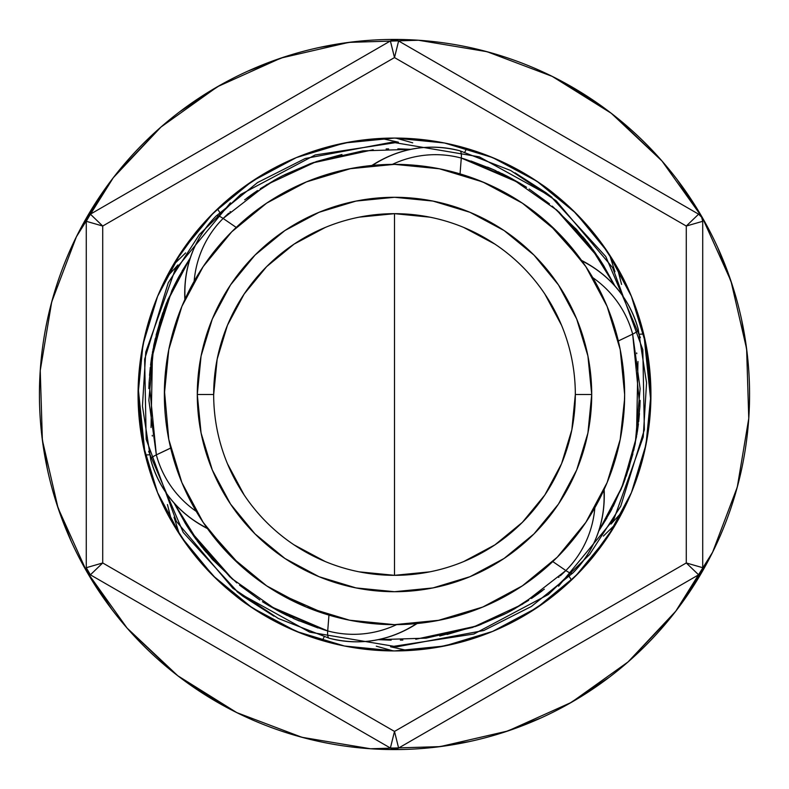 <?xml version="1.0" encoding="UTF-8"?>
<svg xmlns="http://www.w3.org/2000/svg" width="789" height="789" viewBox="0 0 789 789"><rect width="100%" height="100%" fill="white"/><g stroke="black" fill="none" stroke-linecap="round" stroke-linejoin="round"><path stroke-width="1.18" d="M172.456 522.791L172.012 522.022M159.94 498.155L158.254 494.249M156.942 491.083L148.44 466.723M179.359 534.054L175.996 528.729M139.298 419.738L145.294 454.977L149.476 454.799L145.294 454.977C151.981 480.856 160.808 503.076 171.795 521.628L167.446 504.575L171.657 521.391M650.886 399.806L650.935 394.5A256.435 256.435 0 0 1 394.5 650.935A256.435 256.435 0 0 1 138.065 394.5L138.558 410.536M632.364 490.324L644.199 452.886L648.834 427.243L650.846 401.335L643.923 334.95L650.846 401.335L650.935 394.678M611.031 524.044L622.925 511.035L630.579 494.624M608.22 536.214L614.552 526.164M616.485 522.88L616.82 522.298M621.939 512.949L622.856 511.164M598.161 550.318L598.604 549.746M601.09 546.432L604.285 541.984M604.295 541.954L607.037 537.99M558.01 592.046L570.555 580.951M531.007 611.583L522.643 616.623L547.793 600.074L571.128 580.408C582.154 569.589 590.29 560.673 595.557 553.671L615.953 523.807A256.435 256.435 0 0 0 619.986 516.637M547.891 600.005L557.498 592.47M420.793 649.584L449.099 645.057L466.595 640.589M449.986 644.86L452.058 644.396M575.339 576.315L571.483 580.073L569.234 576.542L571.483 580.073M570.901 580.625L567.607 583.692M564.46 586.523L558.099 591.967M579.126 572.469L557.754 592.263L547.566 600.242M627.373 501.873L621.86 513.097M616.623 522.653L612.619 529.35M644.544 451.416L635.569 481.921M648.962 426.228L648.785 427.628M650.915 397.952L650.856 400.97M635.52 482.089L644.09 453.35M639.918 468.853L638.143 474.505M140.994 355.78L138.154 387.665L145.068 454.05L139.84 424.62A256.435 256.435 0 0 0 140.669 430.942L139.86 424.798M140.679 431.031A256.435 256.435 0 0 0 141.616 437.027M158.362 494.496L157.711 492.947A256.435 256.435 0 0 0 163.313 505.473M187.93 546.452L180.129 535.228A256.435 256.435 0 0 0 186.48 544.459L185.188 542.645M399.767 650.886A256.435 256.435 0 0 0 414.087 650.185M138.716 412.775L138.065 394.5L142.987 444.532L157.583 492.632L181.283 536.974L213.168 575.832L252.026 607.717L296.368 631.417L344.468 646.013L394.5 650.935L444.523 646.013L492.632 631.417L536.964 607.717L575.832 575.832A256.435 256.435 0 0 0 594.758 554.677M621.535 513.728A256.435 256.435 0 0 0 625.401 506.065M171.874 521.766L188.975 547.862L180.592 535.938M247.736 604.788L274.01 620.874L302.069 633.705L321.813 640.421L343.511 645.816M293.232 630.095L273.842 620.785L255.38 609.917M280.943 624.424L279.622 623.764M321.665 640.372L302.256 633.774M293.419 630.174L294.938 630.825M294.208 630.51L293.291 630.125M332.12 643.232L333.096 643.479M394.579 650.935L364.281 649.15M390.663 650.905L346.825 646.467M339.25 644.919L334.013 643.706M405.102 650.718L436.258 647.513M345.868 646.28L357.18 648.213L393.238 650.935L376.294 646.171L393.238 650.935L408.071 650.58L437.826 647.246L467.196 640.412L491.547 631.861M180.306 535.504L188.975 547.862L215.93 578.544C229.806 591.385 240.398 600.123 247.716 604.778L249.146 605.765M157.721 492.957L159.891 498.027M139.781 424.147L143.746 448.191M144.14 450.016L144.929 453.438M145.965 457.669L148.007 465.214M147.365 462.946L143.046 444.838M141.803 438.132L140.393 428.969M618.793 518.797L616.179 523.413M614.73 525.878L588.821 561.827M583.742 567.557L580.073 571.483M615.953 523.807L619.996 516.608L615.953 523.807L603.348 536.096L615.953 523.807M493.687 630.973L500.315 628.093M438.27 647.177L443.004 646.309M446.554 645.599L477.138 637.256L459.632 642.532M361.027 648.745L387.103 650.826M283.734 625.785L293.143 630.056M302.295 633.794L312.996 637.64M313.677 637.867L321.291 640.264M231.039 592.095L232.183 593.032M185.208 542.674L180.819 536.283M186.569 544.588L185.05 542.467M291.23 629.227L281.525 624.71M433.703 647.927L413.653 650.225M469.573 639.701L439.808 646.901M565.042 586L547.852 600.034M695.02 217.636L686.282 226.039L686.282 562.961L698.61 574.826L686.282 562.961L697.9 566.315L686.282 562.961L394.5 731.423L398.613 748.031A8.215 8.215 0 0 1 390.387 748.031L90.39 574.826L102.718 562.961L86.277 567.705L90.39 574.826L390.387 748.031L398.613 748.031L394.5 731.423L390.387 748.031L394.5 731.423L102.718 562.961L102.718 226.039L90.39 214.174L86.277 221.295L102.718 226.039L86.277 221.295L86.277 567.705L102.718 562.961L90.39 574.826A8.215 8.215 0 0 1 86.277 567.705L86.277 221.295A8.215 8.215 0 0 1 90.39 214.174L102.718 226.039L394.5 57.577L398.613 40.969A8.215 8.215 0 0 0 390.387 40.969L390.851 42.843M697.9 566.315L702.713 567.705A8.215 8.215 0 0 1 698.61 574.826L398.613 748.031L698.61 574.826A8.215 8.215 0 0 0 702.713 567.705L700.869 567.163M391.561 45.703L394.5 57.577L686.282 226.039L698.61 214.174A8.215 8.215 0 0 1 702.713 221.295L702.713 567.705L702.713 221.295L686.282 226.039L702.713 221.295A8.215 8.215 0 0 0 698.61 214.174L697.22 215.515M397.409 45.841L394.5 57.577L390.387 40.969L90.39 214.174L390.387 40.969A8.215 8.215 0 0 1 398.613 40.969L397.409 45.841M698.61 214.174L398.613 40.969L698.61 214.174L701.618 217.182L702.713 221.295M627.817 500.916L619.996 516.608M579.797 571.769L580.359 571.177M594.511 554.992L598.18 550.298M557.754 592.263L550.475 598.052M533.275 610.144L529.597 612.461M457.452 643.084L441.801 646.536M428.437 648.686L404.323 650.747M199.568 561.127L196.855 557.892M184.813 542.132L183.393 540.09M186.549 544.558L192.299 552.221M198.088 559.381L200.14 561.798M271.741 619.651L275.213 621.505M314.239 638.054L334.733 643.873M359.025 648.469L361.411 648.795M402.666 650.807L407.844 650.59L390.575 646.793M518.215 619.128L535.465 608.714M545.455 601.8L571.128 580.408L586.217 564.806L599.926 547.99M644.278 336.439L641.635 326.054M645.944 344.162L648.607 360.031M650.481 379.282L650.58 380.959M650.767 403.781L650.422 410.803M649.515 421.444L649.091 425.241M573.159 578.455L559.204 591.05M469.909 639.603L465.086 641.033M434.374 647.818L426.81 648.893M415.241 650.097L404.412 650.747M452.778 644.228L467.157 640.431M523.186 616.308L524.695 615.43M549.588 598.723L556.067 593.634M558.977 591.247L570.22 581.266M597.076 551.738L600.025 547.862M611.889 530.524L612.856 528.955M634.8 484.042L644.199 452.886M647.996 433.22L648.834 427.243M649.692 369.262L643.706 334.023L639.514 334.201L643.706 334.023C637.019 308.144 628.192 285.924 617.205 267.372L621.554 284.425L617.205 267.372L612.994 260.271L617.343 267.609M148.332 466.338L149.013 468.636M322.277 640.56L324.21 636.841L322.277 640.56M342.87 645.688L321.813 640.421L302.069 633.705M333.629 643.607L334.822 643.903M317.563 639.12L309.88 636.575M297.926 632.058L293.252 630.105M268.112 617.629L261.494 613.753M246.079 603.624L242.667 601.159M206.984 569.421L200.722 562.458M138.548 410.31L138.43 408.209M144.2 338.718L145.876 331.656M149.032 320.304L151.054 313.904M153.825 305.984L149.476 318.835L144.495 337.406M138.509 409.708L138.42 408.031M139.525 421.908L140.856 432.254M145.59 456.18L148.529 467.029M177.397 530.977L178.906 533.344M174.044 517.249L179.389 534.094L188.975 547.862L215.93 578.544L231.276 592.283L247.716 604.778M260.686 613.26L265.055 615.874M144.722 452.561L140.669 430.962M138.233 385.219L138.578 378.197M139.475 367.556L139.909 363.759M213.661 212.675L229.816 197.931M319.091 149.397L323.924 147.967M329.378 146.468L311.862 151.744L321.794 148.588L297.443 157.139M368.207 139.416L362.19 140.107M373.749 138.903L384.588 138.253M321.843 148.569L339.921 143.933L361.914 140.146L354.626 141.182M265.814 172.692L264.305 173.57M239.412 190.277L232.923 195.366M230.023 197.753L218.78 207.734M191.924 237.262L188.975 241.138M177.111 258.476L176.134 260.045M169.004 272.392L161.183 288.084M154.2 304.958L144.801 336.114L140.156 361.757M145.068 454.05L138.154 387.665L138.509 409.609M394.5 57.577L686.282 226.039L686.282 562.961L394.5 731.423L102.718 562.961L102.718 226.039L394.5 57.577M575.832 575.832L607.717 536.974L631.417 492.632L646.013 444.532L650.935 394.5L646.013 344.468L631.417 296.368L607.717 252.026L575.832 213.168L536.964 181.283L492.632 157.583L444.523 142.987L394.5 138.065L344.468 142.987L296.368 157.583L252.026 181.283L213.168 213.168L181.283 252.026L157.583 296.368L142.987 344.468L138.065 394.5A256.435 256.435 0 0 1 394.5 138.065A256.435 256.435 0 0 1 650.935 394.5L650.442 378.464M616.534 266.209L616.978 266.978M609.641 254.946L612.994 260.271M640.668 322.662L639.987 320.364M625.677 283.527A256.435 256.435 0 0 1 631.289 296.053L630.638 294.504M456.87 145.768L466.723 148.44L464.79 152.159L466.723 148.44L455.904 145.521M635.175 483.016L639.524 470.165L644.505 451.594M649.465 367.082L648.134 356.707M643.41 332.84L640.471 321.971M611.583 257.993L610.084 255.636M614.956 271.751L609.611 254.906L600.034 241.148L573.07 210.456L557.695 196.698L539.844 183.226M528.305 175.74L505.838 163.491L486.931 155.295L467.187 148.579L445.479 143.184M410.29 624.099L416.513 623.586A112.6 109 105 0 1 329.191 638.232L278.3 618.477L232.854 588.249L176.411 521.411L146.182 439.295L144.643 359.251L168.254 282.778L199.42 234.451L240.704 194.459L315.127 154.979L398.406 142.198L381.156 138.41L395.753 138.065L412.696 142.829L395.753 138.065L424.709 139.85M446.12 143.312L467.187 148.579L486.931 155.295M394.421 138.065L431.81 140.787L443.132 142.72M455.371 145.393L454.168 145.097M429.966 140.531L427.579 140.205M471.437 149.88L479.12 152.425M491.074 156.942L495.739 158.895M495.768 158.905L515.148 168.215L533.62 179.083M520.888 171.371L527.496 175.247M542.921 185.376L546.333 187.841M582.016 219.579L588.288 226.561M601.08 242.558L608.871 253.772A256.435 256.435 0 0 0 602.52 244.541L603.812 246.355M650.452 378.69L650.57 380.781M644.8 450.282L643.114 457.344M639.968 468.696L637.946 475.096M243.545 187.2L217.863 208.592C206.846 219.411 198.7 228.327 193.443 235.329L173.047 265.193L185.642 252.904L173.047 265.193A256.435 256.435 0 0 0 169.014 272.363M172.377 266.347L176.381 259.65M209.203 217.231L208.641 217.823M194.488 234.008L190.82 238.702M223.948 203L231.246 196.737L209.864 216.531M241.424 188.758L238.525 190.948M255.725 178.856L259.403 176.539M331.538 145.916L347.199 142.464M360.563 140.314L384.677 138.253M589.432 227.873L592.154 231.118M603.792 246.326L605.607 248.91M217.517 208.927L219.766 212.458L217.517 208.927L216.709 209.696M602.451 244.442L596.701 236.779M590.912 229.629L588.85 227.202M517.249 169.349L513.787 167.495M507.475 164.29L497.77 159.772M474.761 150.946L454.257 145.127M386.334 138.193L351.174 141.754L321.794 148.588L342.446 143.401M295.313 158.027L288.685 160.907M270.785 169.872L253.535 180.287M189.074 241.01L202.773 224.194L217.863 208.592L241.207 188.926L266.357 172.377L257.993 177.417M629.06 290.845L630.746 294.751M632.048 297.917L640.56 322.277M647.384 351.973A256.435 256.435 0 0 1 649.16 364.39L643.923 334.95M650.284 376.225L650.935 394.5L650.491 379.391M138.114 389.194L138.065 394.322M177.959 264.956L166.045 278.004L158.411 294.376M156.636 298.676L144.801 336.114M180.78 252.786L174.418 262.885M172.515 266.12L172.17 266.702M167.051 276.051L166.134 277.836M190.83 238.682L190.396 239.254M187.94 242.539L184.715 247.016M184.695 247.046L181.963 251.01M230.99 196.954L218.445 208.049M241.109 188.995L231.502 196.53M336.213 144.772L322.395 148.411M339.014 144.14L336.942 144.604M218.099 208.375L221.393 205.308M224.54 202.477L230.891 197.033M161.617 287.127L167.13 275.903M144.456 337.584L153.421 307.079M140.028 362.772L140.215 361.372M138.085 391.048L138.144 388.03M153.48 306.911L144.91 335.65M149.072 320.147L150.857 314.495M389.224 138.114A256.435 256.435 0 0 0 374.903 138.815M213.168 213.168A256.435 256.435 0 0 0 194.242 234.323M176.184 259.976A256.435 256.435 0 0 0 173.136 265.035M167.465 275.272A256.435 256.435 0 0 0 163.599 282.945M617.126 267.234L600.034 241.148L608.408 253.062M541.195 184.172L523.935 173.126M508.787 164.94L509.359 165.226M467.335 148.628L486.734 155.226M495.581 158.826L494.052 158.175M494.792 158.49L495.709 158.885M398.327 138.095L442.175 142.533M449.75 144.081L454.977 145.294M608.694 253.496L600.034 241.148L573.07 210.456C559.194 197.615 548.592 188.867 541.274 184.222M631.279 296.043L629.109 290.973M649.219 364.843L645.254 340.809M644.86 338.994L644.071 335.562M642.976 331.114L640.993 323.786M647.197 350.868L649.14 364.202M170.197 270.203L172.821 265.587M174.251 263.161L200.169 227.173M205.258 221.443L208.927 217.517M381.205 138.41L352.742 141.487M350.73 141.823L345.996 142.691M427.973 140.255L401.897 138.174M383.888 138.282L381.225 138.41M505.266 163.215L495.857 158.944M486.695 155.206L476.004 151.36M475.323 151.133L467.709 148.736M557.971 196.925L556.787 195.948M604.177 246.868L608.181 252.717M602.421 244.412L603.94 246.543M355.297 141.073L375.347 138.775M319.427 149.299L349.192 142.099M231.246 196.737L241.148 188.965M90.39 214.174L87.382 217.182L86.277 221.295M86.277 567.705L87.382 571.818L90.39 574.826M390.387 748.031L394.5 749.126L398.613 748.031M698.61 574.826L701.618 571.818L702.713 567.705M398.613 40.969L394.5 39.874L390.387 40.969M359.222 217.153L394.5 213.671L394.5 575.329L359.222 571.847M325.305 561.561L294.041 544.854M244.146 494.959L227.439 463.695M213.671 394.668L217.153 359.222L227.439 325.305L244.146 294.041L266.633 266.633L294.041 244.146L325.305 227.439M429.778 571.847L394.5 575.329A180.829 180.829 0 0 0 575.329 394.5L591.711 394.5L587.923 432.974L576.7 469.968L558.474 504.063L533.946 533.946L504.063 558.474L469.968 576.7L432.974 587.923L394.5 591.711L356.026 587.923L319.032 576.7L284.937 558.474L255.054 533.946L230.526 504.063L212.3 469.968L201.077 432.974L197.289 394.5L213.671 394.5A180.829 180.829 0 0 0 394.5 575.329A180.829 180.829 0 0 1 213.671 394.5A180.829 180.829 0 0 1 394.5 213.671A180.829 180.829 0 0 0 213.671 394.5L197.289 394.5L201.077 356.026L212.3 319.032L230.526 284.937L255.054 255.054L284.937 230.526L319.032 212.3L356.026 201.077L394.5 197.289L432.974 201.077L469.968 212.3L504.063 230.526L533.946 255.054L558.474 284.937L576.7 319.032L587.923 356.026L591.711 394.5L575.329 394.5A180.829 180.829 0 0 0 394.5 213.671L429.778 217.153M394.5 591.711A197.211 197.211 0 0 1 197.289 394.5A197.211 197.211 0 0 1 394.5 197.289A197.211 197.211 0 0 1 591.711 394.5A197.211 197.211 0 0 1 394.5 591.711M437.964 620.499L482.72 607.057M620.203 349.547L607.126 306.428L585.852 266.643L558.346 232.883M482.799 607.027L522.357 585.852L557.231 557.231L585.852 522.357L607.126 482.572L620.213 439.394L624.602 398.869M439.177 620.262L394.628 624.641M620.203 439.473L621.012 435.173M523.304 203.779L521.154 202.349M585.951 266.781L584.757 265.015M538.552 573.988L553.119 561.245M556.817 557.645L557.458 557.004M394.638 164.359L394.5 164.359A230.141 230.141 0 0 1 624.641 394.5A230.141 230.141 0 0 1 394.5 624.641A230.141 230.141 0 0 1 164.359 394.5A230.141 230.141 0 0 1 394.5 164.359L349.645 168.767M378.71 164.901L372.487 165.414A112.6 109 -75 0 1 459.809 150.768A16.441 4.123 105 0 1 461.289 158.066L460.046 173.886L439.394 168.777L394.5 164.359M522.407 203.177L482.76 181.953M231.512 556.985L266.643 585.852L306.24 607.047M168.797 349.527L164.359 394.392M164.398 390.131L168.777 439.394L181.874 482.572L203.148 522.357L230.654 556.117M203.049 522.219L204.243 523.985M351.036 168.501L306.27 181.943M306.507 181.845L266.643 203.148L231.769 231.769L203.148 266.643L181.874 306.428L168.747 349.754M187.821 293.261L185.099 299.021A112.6 109 -135 0 1 216.078 216.078A16.441 4.123 45 0 1 223.129 218.445L266.603 184.725L316.488 161.528L362.861 150.857L410.556 149.338L397.873 148.835M586.474 267.57L583.466 263.141M586.838 268.122L581.887 260.893A112.6 109 -15 0 1 638.232 329.191A16.441 4.123 165 0 1 632.65 334.122L640.116 388.632L635.263 443.428L621.318 488.924L598.792 530.987L622.57 485.876L636.496 436.919L637.966 361.5M601.179 495.739L603.901 489.979A112.6 109 45 0 1 572.922 572.922A16.441 4.123 -135 0 1 565.871 570.555L522.397 604.275L472.512 627.472L426.139 638.143L378.444 639.662L391.127 640.165M202.526 521.43L205.525 525.859M202.162 520.878L207.112 528.107A112.6 109 165 0 1 150.768 459.809A16.441 4.123 -15 0 1 156.34 454.878L148.874 400.368L153.727 345.572L167.672 300.076L190.208 258.013L166.43 303.124L152.494 352.081L151.034 427.5M159.447 322.967L166.272 303.538M167.633 300.185L190.208 258.013L178.827 276.811M487.563 167.12L495.778 170.661M501.725 173.442L508.954 177.101M509.625 177.456L522.308 184.665M587.016 241.858L591.928 248.259M592.864 249.531L595.784 253.614M597.283 255.784L600.143 260.054M266.593 585.823L239.728 564.825L207.369 528.462M629.543 466.033L622.728 485.462M621.367 488.815L598.792 530.987L621.318 488.924L635.263 443.428L640.116 388.632L632.65 334.122L618.329 340.956L632.65 334.122A105.933 102.55 165 0 0 592.746 277.62A105.933 102.55 -15 0 1 632.65 334.122A16.441 4.123 -15 0 0 638.232 329.191A112.6 109 165 0 0 581.976 260.942M299.297 620.992L293.222 618.339M287.275 615.558L280.036 611.899M279.375 611.544L266.692 604.335M201.974 547.142L197.072 540.741M196.136 539.469L193.216 535.386M191.717 533.216L188.857 528.946M188.246 528.009L200.593 545.377L213.464 560.604M203.237 548.71L204.509 550.278M204.558 550.337L205.091 550.988M211.955 558.937L236.759 582.874M400.368 640.116L402.854 640.047M636.772 353.65L636.654 352.949M506.36 613.25L478.765 625.283L504.457 614.207M476.891 625.963L415.793 639.268M341.953 154.496L316.488 161.528L282.64 175.75L310.235 163.718L284.543 174.793M314.052 162.356L312.217 162.998M312.158 163.017L309.278 164.063M257.539 190.524L256.672 191.106M228.632 213.247L223.129 218.445L236.217 227.429L223.129 218.445A105.933 102.55 45 0 0 194.153 281.249A105.933 102.55 -135 0 1 223.129 218.445A16.441 4.123 -135 0 0 216.078 216.078A112.6 109 45 0 0 185.09 298.923M166.765 302.295L151.143 360.721M185.573 523.778L174.152 503.175L199.321 543.72L231.739 578.544L276.771 610.153L327.711 630.934A16.441 4.123 105 0 0 329.191 638.232A16.441 4.123 -75 0 1 327.711 630.934L276.771 610.153L231.739 578.544L199.321 543.72L174.152 503.175L186.243 524.863M189.626 530.119L211.925 558.918M263.25 602.194L295.056 619.168L318.036 627.985M152.967 349.497L171.854 290.608M171.884 290.559L172.357 289.543M172.387 289.474L173.758 286.634M173.758 286.624L174.635 284.839M174.645 284.839L177.278 279.71M279.04 177.624L280.766 176.716M280.815 176.697L282.245 175.957M282.294 175.927L283.547 175.296M295.678 619.444L324.171 629.908M324.92 630.135L327.613 630.914M512.002 610.272L544.341 589.205M558.553 577.4L559.125 576.877M565.318 571.098L565.871 570.555L552.783 561.571L565.871 570.555A105.933 102.55 -135 0 0 594.847 507.751A105.933 102.55 45 0 1 565.871 570.555A16.441 4.123 45 0 0 572.922 572.922A112.6 109 -135 0 0 603.901 490.077M230.092 577.084L192.437 534.261M191.697 533.186L184.685 522.328M163.865 309.801L175.75 282.64M176.933 280.351L177.86 278.616M177.87 278.586L178.639 277.166M600.745 260.991L588.407 243.623L575.536 228.396M585.763 240.29L584.491 238.722M584.442 238.663L583.909 238.012M577.045 230.063L552.231 206.126M388.622 148.884L386.146 148.953M152.228 435.35L152.346 436.051M312.109 163.037L373.207 149.732M447.047 634.504L481.093 624.424M474.948 626.644L476.783 626.002M476.832 625.983L479.722 624.937M531.461 598.476L532.328 597.894M560.358 575.753L565.457 570.96M622.235 486.705L635.273 443.428M603.427 265.222L614.848 285.825L589.679 245.28L557.261 210.456L512.219 178.847L461.289 158.066L512.219 178.847L557.261 210.456L589.679 245.28L614.848 285.825L602.757 264.137M599.364 258.881L577.065 230.082M525.74 186.806L493.944 169.832L470.964 161.015M509.95 611.376L508.234 612.284M508.185 612.303L506.755 613.043M506.706 613.073L505.453 613.704M493.322 169.556L464.82 159.092M464.08 158.865L461.387 158.086M276.998 178.728L244.659 199.795M230.447 211.6L229.875 212.123M558.898 211.916L596.504 254.66M597.303 255.814L604.315 266.672M625.125 479.199L613.25 506.36M612.057 508.649L611.14 510.384M611.12 510.414L610.361 511.834M610.331 511.883L598.792 530.987L610.952 510.73M187.161 526.312L206.116 552.221M262.421 601.672L263.585 602.411M264.976 603.279L290.796 617.235M506.43 613.211L508.816 611.978M508.866 611.948L510.828 610.903M510.868 610.883L512.525 609.986M513.945 609.197L515.148 608.526M170.69 448.103L156.34 454.878A105.933 102.55 -15 0 0 196.244 511.38A105.933 102.55 165 0 1 156.34 454.878A16.441 4.123 165 0 0 150.768 459.809A112.6 109 -15 0 0 207.024 528.058M201.343 519.616L199.627 516.923M152.08 354.527L149.131 382.004L156.34 454.878L170.671 448.044M327.711 630.934L328.954 615.114L327.711 630.934A105.933 102.55 -75 0 0 396.601 624.632A105.933 102.55 105 0 1 327.711 630.934L269.542 606.041M326.725 614.434L349.596 620.223L306.27 607.057M207.112 528.107L206.185 526.805M164.359 394.648L164.793 380.406M417.134 623.527C389.628 641.072 360.317 645.974 329.191 638.232A112.6 109 -75 0 0 416.424 623.645M282.275 613.063L268.941 605.686M268.773 605.577L263.329 602.244M259.857 600.015L239.56 585.172M199.311 543.71L185.701 523.995M148.874 388.632L149.131 382.004M149.545 375.446L150.314 367.368M150.581 365.06L151.498 358.226M151.537 357.999L155.255 338.57M156.114 335.049L162.771 312.838M182.072 271.051L190.208 258.013L178.038 278.27L164.723 307.503M246.779 198.177L254.019 192.94M160.542 319.496L153.954 344.477M174.152 503.175L186.174 524.744M186.204 524.793L187.387 526.677M187.417 526.717L188.433 528.295M190.09 530.8L232.962 579.619M378.444 639.662L426.139 638.143L472.512 627.472L522.397 604.275L565.871 570.555M266.435 585.714L277.314 592.578M278.606 593.328L326.133 614.256M538.66 593.456L531.51 598.437M528.709 600.301L512.071 610.232M601.839 262.688L582.884 236.779M526.569 187.328L525.405 186.589M524.024 185.721L498.204 171.765M282.57 175.789L280.184 177.022M280.134 177.052L278.172 178.097M278.132 178.117L276.475 179.014M275.055 179.803L273.852 180.474M190.208 258.013L167.672 300.076L153.727 345.572L148.874 400.368L156.34 454.878M587.657 269.384L589.373 272.077M439.769 635.983L477.079 625.894M477.138 625.874L479.16 625.144M636.91 434.473L639.869 406.996L632.65 334.122M439.394 168.777L482.73 181.943M522.466 203.217L549.272 224.175L581.631 260.538M581.887 260.893L582.815 262.195M624.641 394.352L624.207 408.594M623.547 416.898L623.241 419.866M462.275 174.566L460.046 173.886L461.289 158.066A105.933 102.55 105 0 0 392.399 164.368A105.933 102.55 -75 0 1 461.289 158.066A16.441 4.123 -75 0 0 459.809 150.768A112.6 109 105 0 0 372.576 165.355M506.716 175.937L520.059 183.314M520.227 183.423L525.671 186.756M529.143 188.985L549.44 203.828M589.689 245.29L603.289 265.005M640.116 400.368L639.869 406.996M639.445 413.554L638.686 421.632M638.419 423.94L637.492 430.774M637.463 431.001L633.735 450.43M632.886 453.951L626.219 476.161M606.928 517.949L598.792 530.987M542.211 590.823L534.981 596.06M610.962 510.72L624.277 481.497M628.458 469.504L635.046 444.523M614.848 285.825L602.826 264.256M602.796 264.207L601.603 262.323M601.583 262.283L600.557 260.705M598.91 258.2L556.038 209.381M519.458 182.959L461.289 158.066M410.556 149.338L362.861 150.857L316.488 161.528L266.603 184.725L223.129 218.445M522.357 203.148L557.261 231.788M522.565 203.286L511.676 196.422M510.384 195.672L492.158 186.105M488.973 184.646L488.144 184.271M485.639 183.176L462.867 174.744M250.34 195.544L257.49 190.563M260.291 188.699L276.929 178.768M250.448 215.012L235.881 227.755M232.173 231.355L231.532 231.996M394.362 624.641L349.596 620.223M265.696 585.221L267.836 586.651M624.641 394.5L620.213 349.606M575.329 394.332L575.329 394.5A180.829 180.829 0 0 1 394.5 575.329L394.5 213.671A180.829 180.829 0 0 1 575.329 394.5L571.847 429.778L561.561 463.695L544.854 494.959L522.357 522.367L494.959 544.854L463.695 561.561M463.695 227.439L494.959 244.146M544.854 294.041L561.561 325.305M748.761 418.446L746.621 348.876L730.959 281.062L702.358 217.596L661.932 160.936L611.228 113.251L552.192 76.375L487.099 51.719L418.446 40.239L348.876 42.379L281.052 58.041L217.596 86.642L160.936 127.068L113.251 177.772L76.375 236.808L51.719 301.901L40.239 370.554L42.379 440.124L58.041 507.938L86.642 571.404L127.068 628.064L177.772 675.749L236.808 712.625L301.901 737.281L370.554 748.761L440.124 746.621L507.938 730.959L571.404 702.358L628.064 661.932L675.749 611.228L712.625 552.192L737.281 487.099L748.761 418.446A355.07 355.07 0 0 1 370.554 748.761A355.07 355.07 0 0 1 40.239 370.554A355.07 355.07 0 0 1 418.446 40.239A355.07 355.07 0 0 1 748.761 418.446L748.761 418.417M747.045 352.269L741.591 319.653M732.182 284.77L717.812 247.726M703.699 219.944L677.218 179.695M661.932 160.936L615.173 116.338M602.096 106.436L552.556 76.553M500.936 55.763L482.513 50.516M418.446 40.239L398.307 39.45M352.259 41.955L319.653 47.409M284.77 56.808L247.726 71.178M219.944 85.301L179.695 111.772M160.926 127.068L116.338 173.827M106.446 186.904L76.553 236.444M55.763 288.054L50.516 306.487M41.955 436.731L47.409 469.347M56.808 504.23L71.178 541.274M85.301 569.056L111.772 609.305M127.068 628.064L173.817 672.662M186.904 682.564L236.434 712.447M288.054 733.237L306.487 738.484M370.554 748.761L390.693 749.55M436.731 747.045L469.347 741.591M504.23 732.192L541.264 717.822M569.056 703.699L609.305 677.228M628.064 661.932L672.662 615.173M682.554 602.096L712.447 552.556M733.237 500.946L738.484 482.513M184.843 299.583C183.393 266.998 193.808 239.156 216.078 216.078L257.579 182.545L305.205 158.5L392.094 142.188L479.298 156.843L550.712 196.343L605.774 256.543L640.343 337.672M371.866 165.473C399.372 147.928 428.683 143.026 459.809 150.768L510.7 170.523L556.146 200.751L612.589 267.589L642.818 349.705L644.357 429.749L620.746 506.222L589.58 554.549L548.296 594.541L473.873 634.021L390.585 646.802M581.523 260.39C610.479 275.43 629.375 298.37 638.232 329.191L646.556 382.833L643.222 437.007L613.97 519.014L558.573 586.197M604.157 489.417C605.597 522.002 595.192 549.844 572.922 572.922L531.411 606.455L483.795 630.5L396.897 646.812L309.702 632.157L238.288 592.657L183.226 532.457L148.657 451.328M207.468 528.61C178.521 513.57 159.625 490.63 150.768 459.809L142.444 406.167L145.778 351.993L175.03 269.986L230.427 202.803M236.986 591.632L242.854 596.178L273.961 616.17M552.014 197.368L546.136 192.822L515.039 172.83"/></g></svg>
